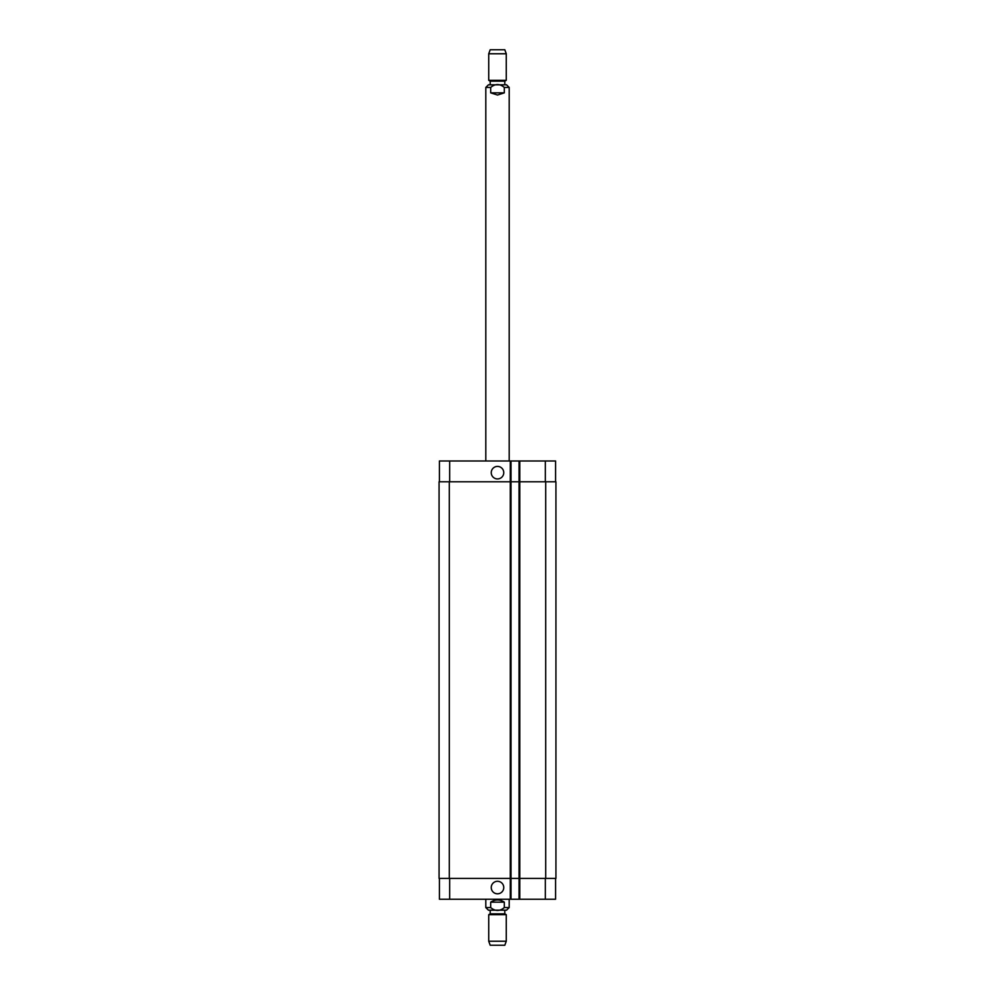 <?xml version="1.0" encoding="UTF-8"?>
<svg xmlns="http://www.w3.org/2000/svg" width="995" height="995" viewBox="0 0 995 995"><rect width="100%" height="100%" fill="white"/><g stroke="black" fill="none" stroke-linecap="round" stroke-linejoin="round"><path stroke-width="1.49" d="M490.684 92.846L490.684 87.436C495.224 83.605 499.776 83.605 504.316 87.436L504.316 92.846L490.684 92.846L497.5 95.035L504.316 92.846M504.801 84.811L504.801 81.155L490.199 81.155L490.199 84.811L488.445 84.811L506.554 84.811L509.191 87.436L504.316 87.436M497.5 80.309L506.268 80.309L506.268 53.767L488.732 53.767L488.732 80.309L497.5 80.309M488.732 53.767L490.199 49.75L504.801 49.75L506.268 53.767M504.316 902.154L504.316 907.564C499.776 911.395 495.224 911.395 490.684 907.564L490.684 902.154L504.316 902.154C499.776 899.256 495.224 899.256 490.684 902.154M509.191 899.231L509.191 907.564L506.554 910.189L488.445 910.189L485.809 907.564L490.684 907.564M490.199 913.845L504.801 913.845L504.801 910.189L490.199 910.189L490.199 913.845L488.732 914.691L488.732 941.233L506.268 941.233L506.268 914.691L488.732 914.691M504.801 913.845L506.268 914.691M506.268 941.233L504.801 945.25L490.199 945.25L488.732 941.233M491.244 472.662A6.256 6.256 0 0 1 500.634 467.252A6.256 6.256 0 0 1 500.634 478.085A6.256 6.256 0 0 1 491.244 472.662M491.244 887.552A6.256 6.256 0 0 1 500.634 882.13A6.256 6.256 0 0 1 500.634 892.963A6.256 6.256 0 0 1 491.244 887.552M555.571 481.791L555.571 460.983L439.429 460.983L439.429 481.791M555.571 878.411L555.571 899.231L439.429 899.231L439.429 878.411M519.042 460.983L519.042 878.411L555.931 878.411L555.931 481.791L439.069 481.791L439.069 878.411L519.042 878.411L519.042 899.231M511.007 460.983L511.007 899.231M555.931 481.791L555.931 878.411M511.007 481.791L511.007 878.411L511.007 481.791M485.809 460.983L485.809 87.436L490.684 87.436M509.191 907.564L504.316 907.564M519.776 460.983L519.776 899.231M510.286 460.983L510.286 899.231M449.653 878.411L449.653 899.231M545.347 878.411L545.347 899.231M449.653 481.791L449.653 460.983M545.347 481.791L545.347 460.983M545.708 481.791L545.708 878.411M449.292 481.791L449.292 878.411M519.042 481.791L519.042 878.411M485.809 87.436L488.445 84.811M509.191 460.983L509.191 87.436M504.801 81.155L506.268 80.309M490.199 81.155L488.732 80.309M485.809 899.231L485.809 907.564"/></g></svg>
